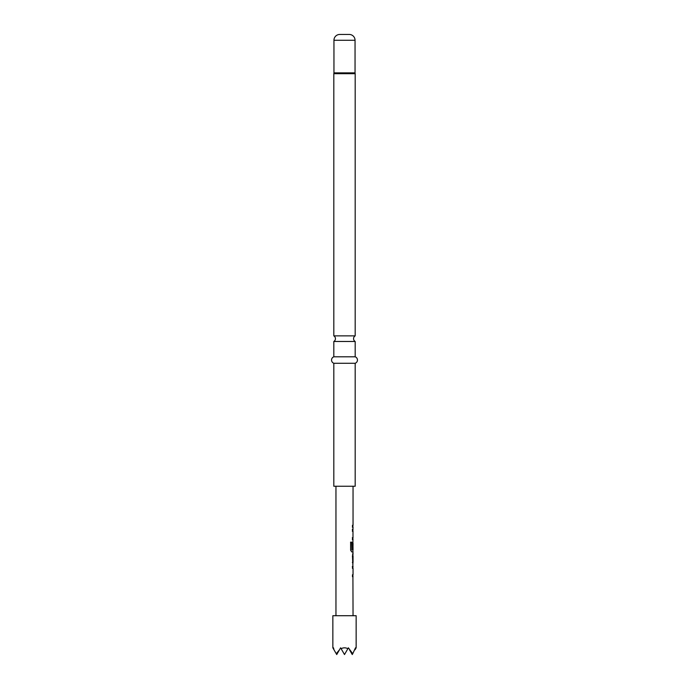 <?xml version="1.0" encoding="UTF-8"?>
<svg xmlns="http://www.w3.org/2000/svg" width="689" height="689" viewBox="0 0 689 689"><rect width="100%" height="100%" fill="white"/><g stroke="black" fill="none" stroke-linecap="round" stroke-linejoin="round"><path stroke-width="1.03" d="M333.82 341.477L355.179 341.477A3.238 3.238 0 0 1 355.179 335.87L333.82 335.87A3.238 3.238 0 0 1 333.82 341.477L333.82 356.799A3.445 3.445 0 0 0 333.82 363.275L333.82 486.253L355.179 486.253L355.179 363.275L333.82 363.275M333.347 648.693L333.984 649.796L333.519 647.824L333.347 648.693L332.847 647.824L332.847 615.716L356.153 615.716L356.153 647.824L355.653 648.693L355.481 647.824L352.742 653.732L348.384 647.824L347.885 648.693C345.628 647.539 343.372 647.539 341.115 648.693L344.5 654.55L347.885 648.693M355.179 341.477L355.179 356.799L333.82 356.799M355.179 356.799A3.445 3.445 0 0 1 355.179 363.275M355.179 335.87L355.179 73.689A1.292 1.292 0 0 0 355.119 73.284L333.881 73.284A1.292 1.292 0 0 0 333.82 73.689L333.82 335.87M355.119 73.284A1.292 1.292 0 0 1 355.05 72.879L333.95 72.879A1.292 1.292 0 0 1 333.881 73.284M355.05 72.879L355.05 40.272A5.822 5.822 0 0 0 349.228 34.45L339.772 34.45A5.822 5.822 0 0 0 333.95 40.272L333.95 72.879M353.044 486.253L353.044 525.294L352.484 525.294L353.044 525.294M352.363 527.197L353.044 527.197L352.914 529.402M352.914 539.521L352.914 543.414M352.914 551.889L353.044 554.094L352.484 554.094M352.484 555.997L353.044 555.997L353.044 562.405L352.484 562.405M353.044 554.094L352.467 555.868L352.914 566.504M352.914 576.633L353.044 615.716M335.956 486.253L335.956 615.716M352.983 531.253L352.983 537.661M352.966 543.543L353.044 549.822L351.89 549.822L351.821 542.165L350.632 542.165L350.632 550.158L351.752 551.932L353.044 551.932M353.044 576.676L352.458 576.676L352.458 574.772L353.044 574.772L353.044 568.365L352.458 568.365L352.458 566.461L353.044 566.461M353.044 543.414L352.957 548.952L352.467 548.952L352.932 541.726M353.044 539.565L352.458 539.565L352.458 537.661L353.044 537.661M353.044 531.253L352.458 531.253L352.458 529.35L353.044 529.35M352.458 527.197L352.458 525.294M353.044 555.997L353.044 562.405M339.479 649.796L336.258 653.732L336.732 654.55L340.616 647.824L341.115 648.693M336.258 653.732L333.984 649.796M355.016 649.796L355.653 648.693M349.521 649.796L352.268 654.55L352.742 653.732M352.337 529.35L352.949 529.35M352.854 531.253L352.337 531.253M352.337 537.661L352.854 537.661M352.337 539.565L352.949 539.565M350.537 542.165L351.709 542.165L351.89 549.822M352.837 543.543L352.957 548.952M351.778 549.822L352.837 549.701M352.363 555.997L352.846 555.997L352.975 562.405M352.846 562.405L352.363 562.405M352.337 566.461L352.949 566.461M355.179 73.689L333.82 73.689M355.05 40.272L333.95 40.272M352.914 525.294L352.914 527.197M352.914 529.35L352.914 531.253M352.914 537.661L352.914 539.565M352.914 549.822L352.914 551.932M352.914 554.12L352.914 555.997M352.914 562.405L352.914 564.282M352.914 566.461L352.914 568.365M352.914 574.772L352.914 576.676"/></g></svg>
